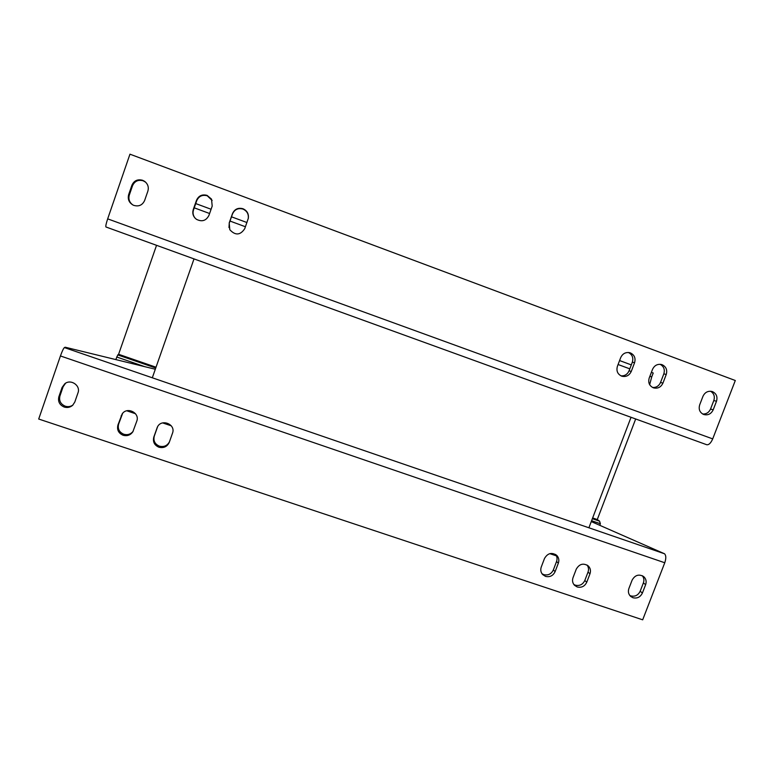 <?xml version="1.0" encoding="UTF-8"?>
<svg xmlns="http://www.w3.org/2000/svg" width="774" height="774" viewBox="0 0 774 774"><rect width="100%" height="100%" fill="white"/><g stroke="black" fill="none" stroke-linecap="round" stroke-linejoin="round"><path stroke-width="1.16" d="M72.94 405.034C70.589 406.65 68.015 407.037 65.229 406.186C60.585 404.115 58.824 400.69 59.946 395.911L63.11 386.748L65.587 383.207M64.194 407.047C59.53 404.966 57.76 401.512 58.882 396.704L62.065 387.484L64.823 383.72C70.879 378.689 80.893 385.675 77.98 392.863L74.797 402.054L72.65 405.315C70.182 407.405 67.367 407.975 64.194 407.047M133.118 431.331C130.671 434.301 127.555 435.269 123.772 434.243C119.215 432.211 117.493 428.835 118.625 424.094L122.64 413.316M123.095 435.259C118.509 433.217 116.787 429.812 117.919 425.052L122.186 413.877C127.159 406.379 140.123 412.929 136.756 421.211L132.876 431.747C130.487 435.162 127.217 436.333 123.095 435.259M169.458 441.819C167.232 445.795 163.865 447.237 159.357 446.143C154.848 444.131 153.155 440.774 154.297 436.062L157.596 426.716M158.902 447.217C154.365 445.195 152.662 441.819 153.803 437.087L157.315 427.238C161.166 418.241 176.133 424.191 172.486 433.237L169.235 442.438C167.107 446.733 163.662 448.33 158.902 447.217M555.606 554.465C557.125 556.583 557.444 558.925 556.554 561.498L553.352 569.925C551.32 574.047 548.137 575.614 543.803 574.647L541.994 573.737M545.515 576.388L542.642 574.54C540.765 572.354 540.31 569.838 541.268 566.994L544.49 558.499C547.663 553.12 551.736 552.065 556.709 555.326C558.799 557.541 559.341 560.153 558.344 563.162L555.113 571.638C553.071 575.779 549.869 577.356 545.515 576.388M587.031 565.01C588.598 567.129 588.927 569.49 588.017 572.092L584.815 580.481C582.783 584.573 579.62 586.141 575.324 585.183L573.815 584.467M577.211 586.973L574.54 585.318C572.547 583.141 572.044 580.577 573.031 577.646L576.253 569.19C579.329 563.927 583.315 562.824 588.221 565.881C590.417 568.077 590.997 570.728 589.972 573.815L586.75 582.241C584.709 586.363 581.526 587.94 577.211 586.973M642.304 575.701C643.958 577.83 644.316 580.229 643.388 582.909L640.175 591.23C638.144 595.293 635.019 596.851 630.791 595.903L629.794 595.477M632.968 597.741L630.655 596.406C628.449 594.239 627.869 591.597 628.894 588.492L632.126 580.113C635.019 575.053 638.86 573.863 643.639 576.543C646.029 578.72 646.696 581.429 645.632 584.67L642.401 593.039C640.359 597.122 637.215 598.689 632.968 597.741M660.096 364.293C663.821 366.363 665.069 369.556 663.831 373.861L660.541 382.462C658.945 385.974 656.294 387.648 652.598 387.484M662.138 364.718C666.133 366.702 667.498 369.962 666.24 374.481L662.931 383.13C660.919 387.252 657.784 388.829 653.527 387.871C649.386 385.974 647.944 382.695 649.202 378.06L652.511 369.392C654.407 365.425 657.416 363.799 661.528 364.525L662.138 364.718M628.372 352.48C632.252 354.521 633.577 357.762 632.339 362.184L629.049 370.823C627.424 374.384 624.734 376.067 620.99 375.864M630.404 352.915C634.438 354.918 635.831 358.188 634.574 362.735L631.265 371.433C629.252 375.564 626.108 377.161 621.822 376.203C617.623 374.287 616.152 370.988 617.4 366.315L620.709 357.598C622.596 353.631 625.605 352.006 629.736 352.702L630.404 352.915M228.978 227.585L229.259 223.173L232.519 213.914C234.638 209.415 238.121 207.8 242.968 209.077C247.041 210.973 248.812 214.137 248.251 218.578L248.212 218.752M242.997 208.748C247.109 210.654 248.88 213.837 248.319 218.307L244.748 228.659C240.308 235.335 235.335 235.683 229.801 229.704L229.21 222.922L232.49 213.614C234.619 209.086 238.121 207.461 242.997 208.748M195.154 218.22C193.113 215.733 192.562 212.985 193.5 209.957L196.751 200.65C198.87 196.122 202.372 194.506 207.268 195.793L212.144 200.466M207.093 195.387L211.515 199.121L212.202 206.087L208.922 215.433C206.097 220.803 201.927 222.09 196.412 219.294C193.2 216.739 192.145 213.518 193.229 209.638L196.509 200.273C198.637 195.716 202.169 194.09 207.093 195.387M132.964 205.033C129.432 202.498 128.213 199.179 129.306 195.077L132.548 185.683C134.676 181.116 138.227 179.481 143.2 180.797L145.686 182.229M142.629 180.294L144.69 181.387C147.902 183.989 148.956 187.231 147.882 191.11L144.612 200.534C142.368 205.274 138.672 206.861 133.534 205.294C129.123 202.952 127.497 199.402 128.648 194.661L131.919 185.209C134.047 180.613 137.617 178.968 142.629 180.294M710.542 391.228C713.947 393.347 715.041 396.443 713.822 400.516L710.542 409.03C708.936 412.503 706.314 414.177 702.676 414.022M712.496 391.644C716.424 393.589 717.75 396.801 716.492 401.28L713.183 409.843C711.132 413.974 707.987 415.532 703.76 414.516C699.773 412.6 698.409 409.388 699.677 404.87L702.976 396.288C704.93 392.283 707.958 390.686 712.08 391.499L712.496 391.644M592.362 518.696L599.579 521.183L600.382 523.746L599.802 525.275M592.652 517.951L597.276 519.548L599.579 521.183M156.542 245.319L118.596 354.289L156.019 367.215M118.596 354.289L117.783 354.918L155.738 368.018M635.677 418.976L597.276 519.548M126.791 410.791L135.498 413.732M162.646 422.904L171.267 425.816M117.783 354.918L115.819 359.533L116.419 359.736M116.7 356.988L144.796 366.673M194.235 207.829L209.599 213.508M230.004 221.054L245.416 226.753M195.725 203.572L211.089 209.261M231.494 216.817L246.916 222.525M549.801 553.642L556.448 555.887M591.597 520.709L600.382 523.746M649.879 376.27L651.718 376.948L649.647 384.678M618.087 364.515L629.804 368.85M651.389 372.333L653.217 373.01L651.718 376.948M619.587 360.558L631.303 364.893M591.268 521.579L664.518 553.768L588.898 527.781L631.042 417.292L194.013 258.903L152.314 377.789L64.406 347.584L65.18 347.216L155.313 369.246M588.898 527.781L152.314 377.789M664.518 553.768C666.133 555.393 666.221 558.393 664.76 562.756L642.681 619.819L38.7 419.034L60.44 355.953C62.133 351.222 63.458 348.435 64.406 347.584M706.768 444.74L105.941 226.976C105.545 226.269 106.115 223.56 107.673 218.858L129.955 154.181L735.3 380.508L712.709 438.887C710.871 443.047 708.897 444.992 706.768 444.74L631.042 417.292M59.946 395.911L58.882 396.704M118.625 424.094L117.919 425.052M154.297 436.062L153.803 437.087M663.831 373.861L666.24 374.481M632.339 362.184L634.574 362.735M713.822 400.516L716.492 401.28M664.76 562.756L60.44 355.953M105.961 226.985L194.013 258.903M107.673 218.858L712.709 438.887M710.542 409.03L713.183 409.843M132.548 185.683L131.919 185.209M128.648 194.661L129.306 195.077M629.049 370.823L631.265 371.433M660.541 382.462L662.931 383.13M645.632 584.67L643.388 582.909M640.175 591.23L642.401 593.039M589.972 573.815L588.017 572.092M584.815 580.481L586.75 582.241M558.344 563.162L556.554 561.498M553.352 569.925L555.113 571.638M157.461 427.054L156.996 428.022M121.789 415.038L121.102 415.938M63.11 386.748L62.065 387.484M144.69 181.387L145.251 181.89"/></g></svg>
